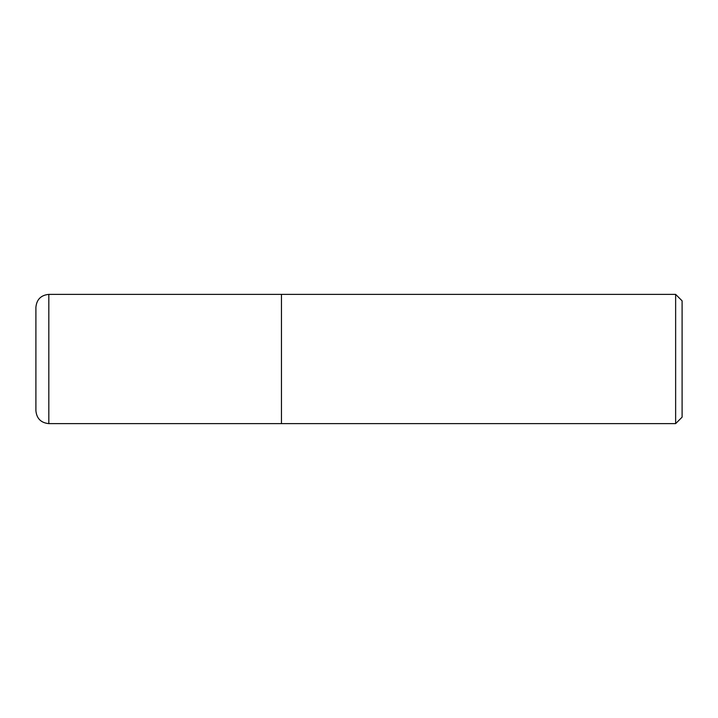 <?xml version="1.0" encoding="UTF-8"?>
<svg xmlns="http://www.w3.org/2000/svg" width="718" height="718" viewBox="0 0 718 718"><rect width="100%" height="100%" fill="white"/><g stroke="black" fill="none" stroke-linecap="round" stroke-linejoin="round"><path stroke-width="0.54" stroke-dasharray="3.59 2.69" d="M675.638 423.62L675.638 294.38M281.456 294.38L281.456 423.62L281.456 294.38M682.1 300.842L682.1 417.158M35.9 410.696L35.9 307.304M48.824 294.38L48.824 423.62"/><path stroke-width="1.08" d="M675.638 423.62L682.1 417.158L682.1 300.842L675.638 294.38L675.638 423.62L281.456 423.62L281.456 294.38L48.824 294.38C40.971 295.143 36.663 299.451 35.9 307.304L35.9 410.696C36.663 418.549 40.971 422.857 48.824 423.62L48.824 294.38M48.824 423.62L281.456 423.62L281.456 294.38L675.638 294.38"/></g></svg>
